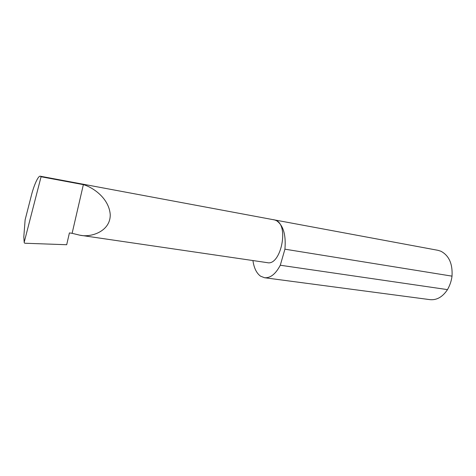 <?xml version="1.0" encoding="UTF-8"?>
<svg xmlns="http://www.w3.org/2000/svg" width="476" height="476" viewBox="0 0 476 476"><rect width="100%" height="100%" fill="white"/><g stroke="black" fill="none" stroke-linecap="round" stroke-linejoin="round"><path stroke-width="0.71" d="M72.114 233.317L79.813 235.186C91.243 237.833 110.843 231.163 110.218 214.277C108.736 197.659 92.231 187.068 83.365 184.634L72.114 233.317L69.413 232.919L66.694 244.729L24.936 243.242L24.306 242.915L24.193 242.272L41.073 176.751L40.359 176.233C38.306 175.251 33.754 185.652 31.208 196.118L25.127 219.829L23.8 236.923L24.193 242.272M252.923 260.55C253.994 268.012 256.528 273.212 260.527 276.163L264.525 277.734L430.03 299.654C436.801 300.285 442.62 296.941 447.488 289.622C449.933 285.279 451.45 280.78 452.022 276.145L284.928 249.186C286.124 234.692 283.268 225.154 276.354 220.578C289.259 226.035 280.608 266.001 267.339 262.663L79.813 235.186M452.022 276.145C452.724 263.841 449.017 255.535 440.895 251.233L437.89 250.305L272.397 219.525M40.359 176.233L274.45 219.906L276.354 220.578L273.771 219.668M23.967 239.16L23.8 236.923M41.073 176.751L83.365 184.634M447.488 289.622L280.287 265.233C275.652 274.033 270.398 278.204 264.525 277.734M284.928 249.186L280.287 265.233"/></g></svg>
